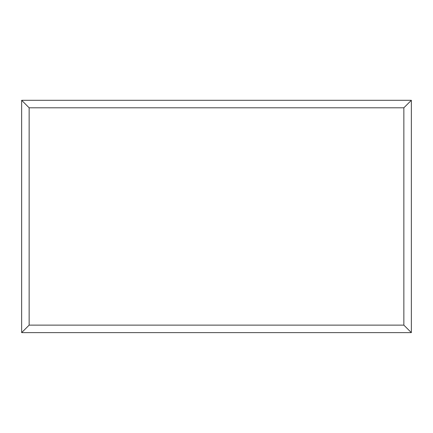 <?xml version="1.0" encoding="UTF-8"?>
<svg xmlns="http://www.w3.org/2000/svg" width="433" height="433" viewBox="0 0 433 433"><rect width="100%" height="100%" fill="white"/><g stroke="black" fill="none" stroke-linecap="round" stroke-linejoin="round"><path stroke-width="0.65" d="M411.35 332.625L21.65 332.625L21.65 100.304L411.35 100.304L411.35 332.625L403.854 325.129L403.854 107.795L411.35 100.304M21.65 332.625L29.146 325.129L403.854 325.129M403.854 107.795L29.146 107.795L21.65 100.304M327.965 332.625L105.084 332.625M29.146 107.795L29.146 325.129"/></g></svg>
